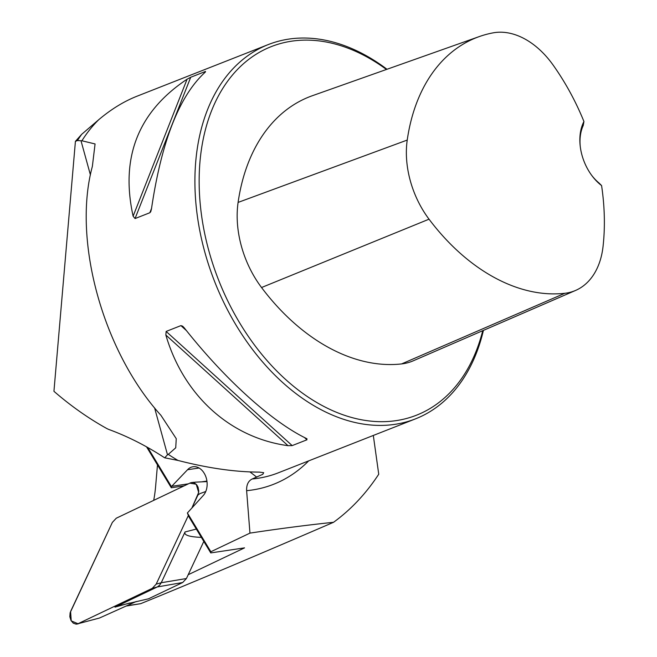 <?xml version="1.0" encoding="UTF-8"?>
<svg xmlns="http://www.w3.org/2000/svg" width="657" height="657" viewBox="0 0 657 657"><rect width="100%" height="100%" fill="white"/><g stroke="black" fill="none" stroke-linecap="round" stroke-linejoin="round"><path stroke-width="0.99" d="M308.683 460.877A210.043 142.709 -111.5 0 1 246.621 490.68L249.956 533.114L210.856 551.749L210.766 552.915L244.535 547.872L188.206 574.719M249.956 533.114C279.578 528.639 307.443 525.033 333.551 522.29C256.69 555.477 192.402 582.603 140.697 603.676L126.119 606.05M157.475 464.893L155.635 486.287A110.606 80.179 81.5 0 1 153.697 500.371M246.621 490.68C246.416 484.817 248.28 480.908 252.214 478.978L262.8 474.297L263.679 472.687L259.392 472.112C235.091 472.038 207.982 468.154 178.039 460.45L164.62 457.789A402.199 291.552 -98.5 0 0 109.267 429.629A30.165 21.87 -98.5 0 1 106.491 428.356A402.199 291.552 81.5 0 1 53.94 391.301L75.415 141.354L81.706 134.291L98.788 119.664C111.214 109.185 123.927 101.383 136.919 96.242L268.237 44.586A201.099 136.64 68.5 0 0 214.699 281.746A201.099 136.64 68.5 0 0 415.47 418.87A201.099 136.64 68.5 0 0 483.421 330.389M147.759 447.524L171.42 486.607L171.321 487.773L146.544 446.842M210.766 552.915L188.83 516.681L187.385 512.969L203.194 495.575A16.088 11.662 -98.5 0 0 204.647 474.034L203.67 472.416A16.088 11.662 -98.5 0 0 192.994 466.741A16.088 11.662 -98.5 0 0 187.549 469.73L171.42 486.607M187.385 512.969L210.856 551.749M81.706 134.291A202.611 137.658 -111.5 0 0 77.444 140.557L81.911 140.779A201.099 136.64 -111.5 0 1 98.788 119.664M77.444 140.557L75.415 141.354M373.316 435.451L378.736 474.231C366.039 493.579 350.978 509.602 333.551 522.29M178.039 460.45A201.099 136.64 -111.5 0 1 168.282 454.373L175.731 447.819L176.248 438.671L160.908 415.298C102.903 351.339 72.295 240.232 92.358 166.435L95.068 143.949L81.911 140.779M386.998 69.272A201.099 136.64 68.5 0 0 288.793 39.1A201.099 136.64 68.5 0 0 268.237 44.586M306.367 438.457L306.967 439.788L292.176 445.602L288.012 445.676C230.27 437.841 183.484 395.465 165.851 335.021L166.139 331.432L180.93 325.617L182.613 326.168L184.206 327.802C224.776 379.22 271.555 421.605 306.367 438.457L307.016 438.843M205.222 72.171L205.427 71.991C179.468 95.528 161.482 141.181 151.463 208.959L150.732 211.718L149.837 212.745L135.055 218.559L133.116 216.178C120.198 157.425 138.184 111.772 187.073 79.218L190.719 77.255L205.51 71.441L205.427 71.991M165.104 457.921A202.611 137.658 -111.5 0 1 164.8 457.724L167.502 454.775L154.584 407.874M168.282 454.373L167.502 454.775M580.221 146.125A40.217 27.331 -111.5 0 1 583.219 125.536L583.942 121.52A43.239 29.376 68.5 0 0 580.147 145.525A43.239 29.376 68.5 0 0 592.105 175.904A43.239 29.376 68.5 0 0 601.582 185.57L599.061 183.04A40.217 27.331 -111.5 0 1 591.743 175.419M601.582 185.57A195.671 132.944 -111.5 0 1 603.06 246.391A80.039 54.383 -111.5 0 1 575.589 290.435A80.039 54.383 -111.5 0 1 564.88 293.277A195.671 132.944 -111.5 0 1 429.029 219.183A80.039 54.383 -111.5 0 1 407.233 140.064A195.671 132.944 -111.5 0 1 479.339 36.554A195.671 132.944 -111.5 0 1 493.144 32.85A80.039 54.383 -111.5 0 1 553.12 65.076A195.671 132.944 -111.5 0 1 583.942 121.52M479.339 36.554L312.436 95.692A201.732 137.067 68.5 0 0 238.097 202.413A86.1 58.498 68.5 0 0 261.543 287.528A201.732 137.067 68.5 0 0 401.599 363.921A86.1 58.498 68.5 0 0 413.13 360.857L575.589 290.435M386.456 69.461A198.085 134.586 68.5 0 0 291.651 41.177A198.085 134.586 68.5 0 0 245.907 332.787A198.085 134.586 68.5 0 0 482.731 330.685M184.165 485.852L171.321 487.773M206.93 481.064L202.241 481.762M188.411 483.831L172.142 486.262M203.81 541.425L186.416 578.53L182.703 582.513L148.498 598.806L120.05 605.442L114.983 607.125L157.319 586.947L159.544 585.288L161.244 582.734L185.044 531.956L196.328 529.074M201.362 537.385C189.109 536.884 183.673 535.069 185.044 531.956M194.053 482.254L190.538 482.813L116.273 518.209L112.347 522.422L70.118 612.784L69.839 616.742L70.997 620.471L73.272 623.156L76.122 624.15L78.479 623.756L77.025 624.06M194.94 482.181L206.996 481.589M136.27 601.492L99.47 618.023L77.994 623.731L152.26 588.344L156.185 584.13L188.362 515.482L156.185 584.13L152.26 588.344L77.994 623.731L71.235 620.898L70.586 611.503L112.347 522.422L116.273 518.209L189.848 483.141L196.221 484.242L198.677 492.487L192.123 507.45L197.938 495.041L198.767 491.124L198.069 487.248L196.878 485.03L194.341 482.854L192.033 482.41M205.764 491.502L199.917 493.629L197.938 495.041M140.697 603.676L126.76 605.762M256.756 477.187A386.111 279.89 -98.5 0 0 250.071 472.022M415.47 418.87L278.297 472.826A201.099 136.64 -111.5 0 1 252.214 478.978M429.029 219.183L261.543 287.528M564.88 293.277L401.599 363.921M407.233 140.064L238.097 202.413M306.967 439.788L304.437 437.496M186.44 330.611L180.93 325.617M292.176 445.602L166.139 331.432M288.012 445.676L165.851 335.021M133.116 216.178L187.073 79.218M135.055 218.559L190.719 77.255M149.837 212.745L151.545 208.409M90.411 174.902L81.074 141.017M199.079 468.006L187.549 469.73M182.703 582.513L157.319 586.947L152.26 588.344M186.416 578.53L161.244 582.734L156.185 584.13M129.864 602.962L114.983 607.125"/></g></svg>

